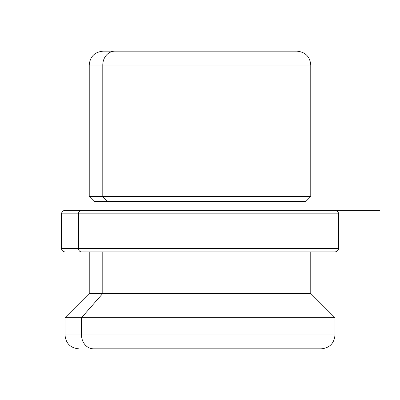 <?xml version="1.0" encoding="UTF-8"?>
<svg xmlns="http://www.w3.org/2000/svg" width="400" height="400" viewBox="0 0 400 400"><rect width="100%" height="100%" fill="white"/><g stroke="black" fill="none" stroke-linecap="round" stroke-linejoin="round"><path stroke-width="0.6" d="M335 210.385C334.005 209.97 338.81 210.82 338.46 213.845L61.54 213.845L338.46 213.845L338.46 248.46L61.54 248.46L338.46 248.46C338.615 248.48 338.495 251.39 335 251.925L81.525 251.925A3.46 3.04 -90 0 1 78.49 248.46L78.49 213.845A3.46 3.04 -90 0 1 81.525 210.385L380 210.385L305.925 210.385L318.475 210.385L305.925 210.385L305.925 201.385L107.045 201.385L102.79 196.54L310.77 196.54L102.79 196.54L107.045 201.385L94.075 201.385L305.925 201.385L310.77 196.54L310.77 65L102.79 65L310.77 65C309.95 56.59 305.335 51.975 296.925 51.155M103.075 51.155L296.795 51.155L103.075 51.155C94.665 51.975 90.05 56.59 89.23 65L102.79 65L89.23 65L89.23 196.54L102.79 196.54L102.79 65L102.79 196.54L89.23 196.54L94.075 201.385L94.075 210.385L65 210.385L81.525 210.385A3.46 3.04 90 0 0 78.49 213.845L78.49 248.46A3.46 3.04 90 0 0 81.525 251.925L318.475 251.925M107.045 210.385L107.045 201.385L107.045 210.385M321.155 348.845C329.565 348.025 334.18 343.41 335 335L81.525 335L335 335L335 317.69L81.525 317.69L335 317.69L310.77 293.46L102.79 293.46L102.79 251.925L102.79 293.46L89.23 293.46L310.77 293.46L310.77 251.925M81.525 317.69L102.79 293.46L81.525 317.69L65 317.69L81.525 317.69L81.525 335L81.525 317.69M81.525 335L65 335L81.525 335A13.845 12.15 90 0 0 93.675 348.845L320.995 348.845L93.675 348.845A13.845 12.15 -90 0 1 81.525 335M114.94 51.155A13.845 12.15 90 0 0 102.79 65A13.845 12.15 -90 0 1 114.94 51.155M305.925 210.385L338.46 210.385M78.845 348.845C70.435 348.025 65.82 343.41 65 335L65 317.69L89.23 293.46L89.23 251.925M65 210.385C62.895 210.59 61.745 211.745 61.54 213.845L61.54 248.46C61.745 250.565 62.895 251.72 65 251.925"/></g></svg>
